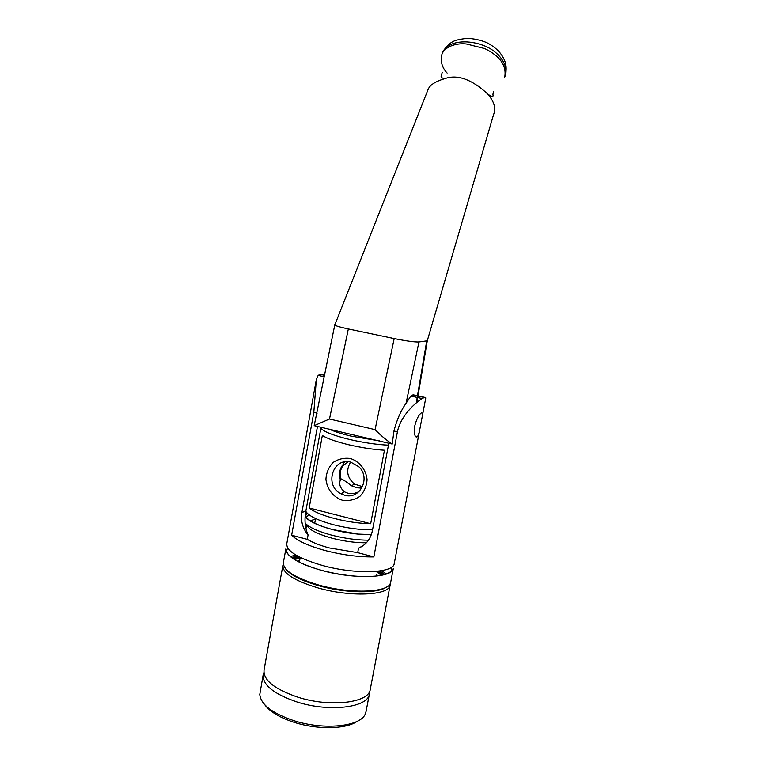 <?xml version="1.0" encoding="UTF-8"?>
<svg xmlns="http://www.w3.org/2000/svg" width="766" height="766" viewBox="0 0 766 766"><rect width="100%" height="100%" fill="white"/><g stroke="black" fill="none" stroke-linecap="round" stroke-linejoin="round"><path stroke-width="1.15" d="M447.133 73.048C442.001 67.599 440.259 61.357 441.925 54.319L442.509 52.902C447.516 44.38 460.309 43.116 466.523 44.007L484.687 48.545C500.246 56.138 506.91 65.761 504.67 77.423M493.515 114.823C496.272 107.958 493.993 100.691 486.669 93.021C471.291 79.204 457.522 74.34 445.372 78.429C435.777 81.244 430.071 84.806 428.232 89.134L334.866 324.765M389.444 443.38L314.184 425.666L329.495 419.012L348.339 328.94C339.893 327.12 335.374 325.78 334.79 324.928M348.339 328.94L394.193 338.562L375.072 429.63C380.51 435.212 386.227 440.019 392.23 444.031L388.812 443.236L372.343 530.895C370.553 539.168 365.947 544.932 358.545 548.188L363.553 545.344M411.428 396.156L411.572 395.428L410.835 396.032L406.066 403.299L418.964 341.952C414.684 342.143 406.42 341.014 394.193 338.562M418.964 341.952L426.729 340.86L417.48 395.763M493.515 114.833L427.313 340.631L426.729 340.86M442.624 52.528L442.997 51.676C448.072 41.383 466.101 39.229 482.101 44.974C498.838 50.518 509.074 65.675 505.215 75.566M314.184 425.666L334.799 324.851M406.066 403.299C400.829 410.681 396.798 419.902 393.963 430.99L392.23 444.031M329.495 419.012L375.072 429.63M321.069 427.141L305.94 510.596C304.217 519.683 304.925 527.803 308.076 534.936C302.666 528.377 300.598 520.976 301.861 512.732L317.478 426.442M308.076 534.936L307.271 539.341L291.655 535.214L313.811 412.386L317.134 413.152M393.963 430.99L397.42 431.794C400.675 415.507 415.727 402.552 422.104 398.55L424.651 397.353L425.781 397.918L420.065 427.964C419.308 432.35 418.408 435.28 417.384 436.744C414.913 437.97 414.033 434.399 414.732 426.04C416.388 419.615 418.447 415.344 420.907 413.238C422.602 411.955 422.889 413.889 421.76 419.04M424.651 397.353L413.238 394.816L411.572 395.428M397.42 431.794L373.846 556.901L357.712 552.64L358.545 548.188M307.271 539.341C312.566 542.539 319.92 545.402 329.323 547.929L357.712 552.64M323.932 374.957L320.466 374.181L318.149 375.378L316.329 379.639L313.811 412.386M373.846 556.901C358.785 557.112 342.613 555.005 325.311 550.562C308.439 545.919 297.227 540.796 291.655 535.214M316.061 381.095L286.8 543.64C286.235 551.041 298.156 558.328 322.572 565.5C355.309 574.644 393.351 573.227 394.203 563.738L394.289 563.288M285.546 568.755C290.304 575.065 301.507 580.752 319.125 585.818C345.792 593.344 377.877 593.707 386.485 587.062M384.934 574.51L379.879 570.957M297.534 556.001L291.52 557.543M384.321 574.682L379.227 571.053M298.108 556.317L292.028 557.916M285.833 549.002L283.42 562.388C282.778 570.21 294.632 577.775 318.972 585.1C351.613 594.397 389.683 592.482 390.641 582.447L390.727 581.968M386.418 574.031L381.813 570.641M295.829 555.024L290.295 556.566M285.948 548.332C285.373 555.838 297.275 563.192 321.663 570.411C354.39 579.584 392.431 578.043 393.312 568.42L390.641 582.447M263.083 675.325L259.789 694.436C260.775 704.538 272.189 713.309 294.039 720.729C324.075 730.438 360.432 726.551 365.2 714.161L366.081 711.394M264.902 704.912C270.149 711.92 280.04 717.78 294.594 722.482C317.756 729.883 346.232 729.175 357.033 721.409M263.887 672.615L263.255 674.406C262.154 684.737 273.558 693.977 297.457 702.116C329.552 712.351 367.757 707.516 369.336 694.255L369.538 691.583M282.788 565.892L264.079 669.819C262.997 680.055 274.42 689.228 298.338 697.328C330.462 707.535 368.657 702.815 370.208 689.678L370.332 689.046M283.296 564.169L282.845 565.49C282.635 573.322 294.489 580.829 318.426 588.029C350.675 597.241 388.419 595.441 390.018 585.55L390.22 583.568M383.546 574.883L377.648 571.245M299.516 557.054L292.679 558.385M382.224 575.189L377.025 571.312M300.071 557.332L293.809 559.142M377.944 575.927L376.317 574.299M299.669 560.377L297.553 561.334M381.42 575.362L376.767 571.905M300.109 557.983L294.508 559.582M361.782 488.153L356.516 487.712L351.422 485.749C345.878 481.383 342.297 479.056 340.688 478.779C339.482 473.857 340.305 469.414 343.13 465.469L348.243 461.754M350.569 462.099C345.734 470.381 347.055 477.716 354.534 484.131L362.567 486.659M340.688 478.779L339.913 481.431C339.166 485.098 340.669 488.536 344.441 491.762C349.018 494.281 353.882 494.223 359.034 491.58M344.7 461.908L343.168 463.746L343.13 465.469M343.388 464.091C339.539 468.754 338.553 474.106 340.43 480.148M350.263 458.461C359.455 461.343 366.1 469.702 367.067 479.621C366.608 486.219 364.195 491.81 359.829 496.406C354.591 499.872 348.827 501.165 342.536 500.294C333.421 497.335 326.89 489.024 325.933 479.21C326.364 472.689 328.729 467.116 333.028 462.52C338.208 459.006 343.953 457.656 350.263 458.461M350.838 462.166C332.789 456.938 323.932 485.73 340.994 493.802L344.729 495.248C359.953 499.911 371.003 478.013 358.928 466.81L350.838 462.166M322.333 435.49C327.283 438.583 335.996 441.647 348.473 444.692C361.188 447.65 373.186 449.508 384.455 450.236L370.677 523.714C359.388 523.465 347.458 521.77 334.866 518.62C322.515 515.355 313.955 511.803 309.177 507.973L322.333 435.49M370.677 523.714L309.177 507.973M306.84 524.729C308.258 529.402 316.779 533.921 332.415 538.287C344.518 541.361 355.845 542.864 366.407 542.778M315.448 519.243L309.885 520.765M305.146 523.149C309.33 527.487 318.225 531.499 331.812 535.185C344.796 538.479 357.023 540.145 368.494 540.183M309.55 515.145L305.433 516.897M305.194 516.533C308.459 521.158 317.67 525.543 332.827 529.67C346.672 533.146 359.503 534.812 371.319 534.678M305.816 511.343C308.669 516.016 317.976 520.497 333.727 524.787C347.735 528.281 360.671 529.967 372.544 529.823M320.858 428.299C323.951 431.785 333.478 435.5 349.449 439.425C363.611 442.691 376.613 444.606 388.448 445.161M328.93 428.989C333.976 431.421 341.31 433.786 350.933 436.084L379.496 440.89M417.451 395.974L416.283 402.906M301.861 512.732L305.94 510.596M424.259 397.487L412.826 394.95M320.466 374.181L324.305 375.034M324.267 375.244L319.949 374.277M493.543 91.661L492.911 94.228C493.706 97.713 491.619 97.32 486.669 93.031M442.231 72.282L441.58 74.848C440.354 77.174 441.618 78.362 445.372 78.429M442.528 52.844L442.987 51.676C446.138 46.544 449.623 43.107 453.453 41.354C454.918 40.339 459.361 39.325 466.781 38.3C473.857 38.578 480.502 40.004 486.726 42.59C499.413 49.168 503.367 56.914 505.177 62.046C506.383 65.981 506.47 70.252 505.436 74.867M504.909 76.629L505.225 75.575M427.313 340.631L418.006 395.878M417.968 396.089L416.905 402.37M410.835 396.032L422.104 398.54M417.384 436.744L415.383 436.285M394.203 563.738L420.065 427.964M318.149 375.378L323.97 376.671M391.416 567.28L391.895 569.76C391.809 571.35 388.324 574.94 372.937 576.367C357.387 577.181 340.315 575.189 321.701 570.383C309.675 567.06 300.349 563.259 293.704 558.979C288.859 555.819 286.484 552.841 286.58 550.055L287.853 548.236M365.947 712.054L369.336 694.255M370.208 689.678L390.105 585.253M283.468 565.069L282.913 565.193M389.454 584.726L390.018 585.55M299.334 562.254L300.215 557.399M354.534 484.131L351.422 485.749M344.441 491.762L340.994 493.802M315.582 518.534L314.702 523.379M305.95 528.827L306.706 524.624M371.347 534.591L358.402 534.103L332.884 529.622C319.824 526.108 311.168 522.268 306.907 518.113L305.739 515.269L307.051 513.048"/></g></svg>
